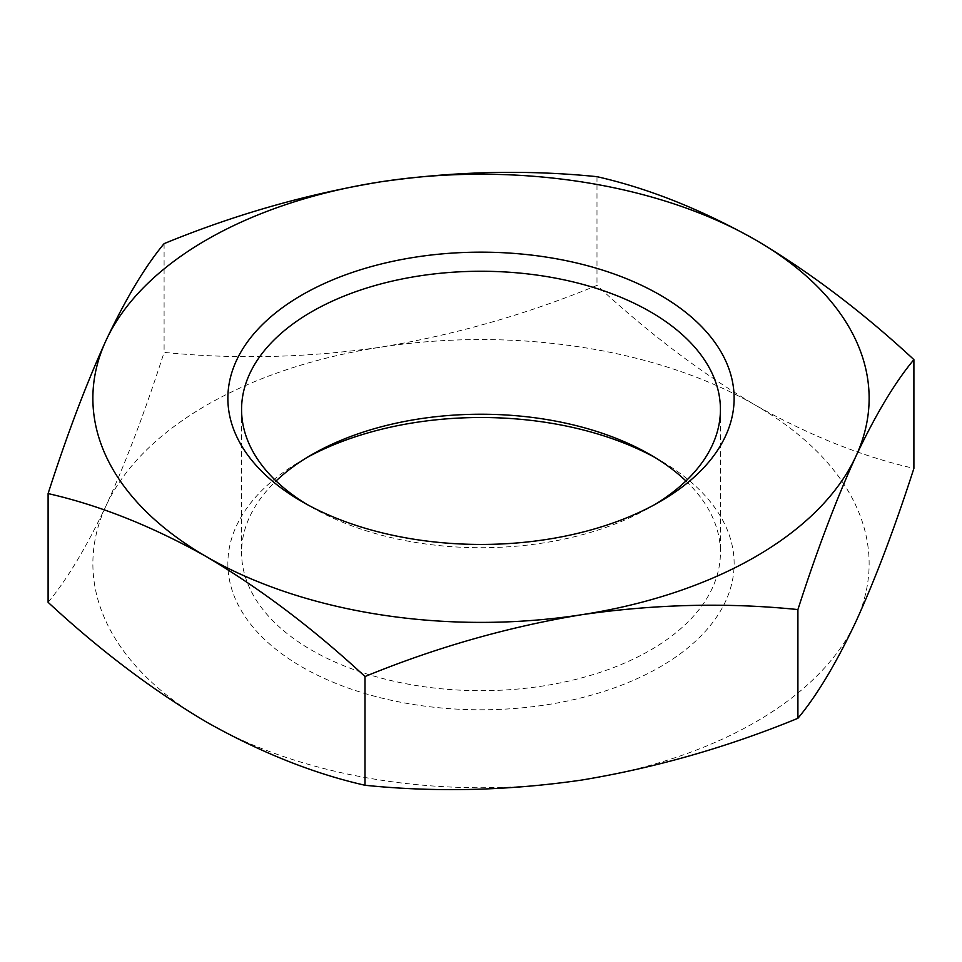 <?xml version="1.0" encoding="UTF-8"?>
<svg xmlns="http://www.w3.org/2000/svg" width="962" height="962" viewBox="0 0 962 962"><rect width="100%" height="100%" fill="white"/><g stroke="black" fill="none" stroke-linecap="round" stroke-linejoin="round"><path stroke-width="0.72" stroke-dasharray="4.81 3.61" d="M48.1 602.308C67.039 579.581 86.376 547.354 106.097 505.651C125.866 462.289 145.202 411.207 164.093 352.381C234.776 359.511 306.926 357.792 380.543 347.198C454.317 335.017 526.467 314.418 596.993 285.401C648.484 333.177 701.31 373.1 755.447 405.194A388.131 224.086 180 0 1 855.903 621.644A388.131 224.086 180 0 1 581.457 780.098A388.131 224.086 180 0 1 206.553 722.089A388.131 224.086 180 0 1 106.097 505.651A388.131 224.086 180 0 1 380.543 347.198A388.131 224.086 180 0 1 755.447 405.194C809.607 435.618 862.421 456.673 913.9 468.374M655.014 457.515A253.126 146.14 180 0 1 659.992 460.305L659.992 460.305A253.126 146.14 180 0 1 659.992 666.979A253.126 146.14 180 0 1 302.008 666.979A253.126 146.14 180 0 1 302.008 460.305A253.126 146.14 180 0 1 306.986 457.515M655.014 504.437A239.43 138.227 180 0 1 650.3 507.227A239.43 138.227 180 0 1 311.7 507.227A239.43 138.227 180 0 1 306.986 504.437M685.93 480.976A239.43 138.227 180 0 1 720.43 552.453A239.43 138.227 180 0 1 481 690.692A239.43 138.227 180 0 1 241.57 552.453A239.43 138.227 180 0 1 276.07 480.976M650.3 454.713L659.992 460.305L650.3 454.713M596.993 176.671L596.993 285.401M164.093 243.639L164.093 352.381M650.3 507.227L659.992 501.635M311.7 507.227L302.008 501.635M241.57 409.487L241.57 552.453M720.43 409.487L720.43 552.453M311.7 454.713L302.008 460.305"/><path stroke-width="1.44" d="M206.553 556.757C260.714 588.864 313.528 628.787 365.007 676.539C435.69 647.534 507.84 626.935 581.457 614.754A388.131 224.086 180 0 1 206.553 556.757A388.131 224.086 180 0 1 106.097 340.307C86.327 383.658 67.003 434.752 48.1 493.578C99.591 505.266 152.405 526.322 206.553 556.757M797.907 609.571C816.846 550.685 836.182 499.591 855.903 456.301A388.131 224.086 180 0 1 581.457 614.754C655.218 604.1 727.368 602.38 797.907 609.571L797.907 718.301C727.224 747.318 655.074 767.904 581.457 780.098C507.683 790.74 435.533 792.472 365.007 785.269C313.516 773.58 260.69 752.524 206.553 722.089C152.393 689.982 99.579 650.059 48.1 602.308L48.1 493.578M755.447 239.851A388.131 224.086 180 0 1 855.903 456.301C875.673 414.478 894.997 382.251 913.9 359.632C862.409 311.868 809.595 271.945 755.447 239.851C701.286 209.427 648.472 188.372 596.993 176.671C526.31 169.528 454.16 171.26 380.543 181.854A388.131 224.086 180 0 1 755.447 239.851M913.9 359.632L913.9 468.374C894.961 527.248 875.624 578.342 855.903 621.644C836.134 663.467 816.798 695.682 797.907 718.301M106.097 340.307A388.131 224.086 180 0 1 380.543 181.854C306.782 194.035 234.632 214.622 164.093 243.639C145.154 266.378 125.818 298.593 106.097 340.307M659.992 294.961A253.126 146.14 180 0 1 659.992 501.635A253.126 146.14 180 0 1 302.008 501.635A253.126 146.14 180 0 1 302.008 294.961A253.126 146.14 180 0 1 659.992 294.961M306.986 457.515A253.126 146.14 180 0 1 655.014 457.515M306.986 504.437A239.43 138.227 180 0 1 241.57 409.487A239.43 138.227 180 0 1 389.382 281.782A239.43 138.227 180 0 1 650.3 311.748A239.43 138.227 180 0 1 720.43 409.487A239.43 138.227 180 0 1 655.014 504.437M276.07 480.976A239.43 138.227 180 0 1 311.7 454.713A239.43 138.227 180 0 1 650.3 454.713L650.3 454.713A239.43 138.227 180 0 1 685.93 480.976M365.007 676.539L365.007 785.269"/></g></svg>
